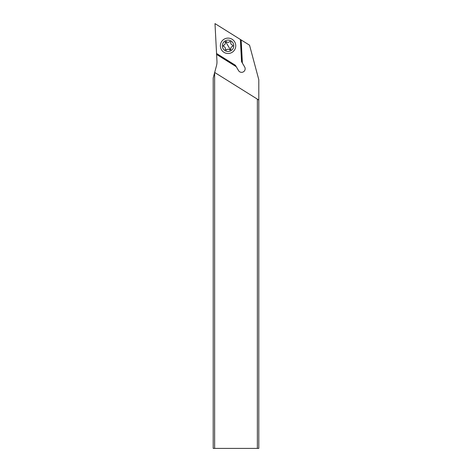 <?xml version="1.0" encoding="UTF-8"?>
<svg xmlns="http://www.w3.org/2000/svg" width="472" height="472" viewBox="0 0 472 472"><rect width="100%" height="100%" fill="white"/><g stroke="black" fill="none" stroke-linecap="round" stroke-linejoin="round"><path stroke-width="0.71" d="M214.63 72.641L213.202 77.963L213.202 448.4L214.63 448.4L214.63 72.641L216.495 65.679A14.248 14.248 0 0 0 216.961 61.248L216.601 54.433L236.248 66.711L235.392 65.26L216.554 53.489L216.601 54.433M214.677 72.464L258.798 100.035L258.798 448.4L214.63 448.4M257.37 99.144L257.37 448.4M258.798 100.035L258.798 79.697L249.552 45.2L241.174 39.961L242.384 63.095L244.667 66.971A3.564 3.564 0 0 1 241.599 72.34A3.564 3.564 0 0 1 238.531 70.588L236.248 66.711M242.384 63.095L241.534 61.643L240.366 39.459L214.99 23.6L216.554 53.489M240.366 39.459L241.847 62.174M241.174 39.961L240.661 39.642M235.705 65.791L216.571 53.837M221.433 49.707A7.694 7.694 0 0 0 231.97 52.427A7.694 7.694 0 0 0 234.69 41.896A7.694 7.694 0 0 0 224.159 39.17A7.694 7.694 0 0 0 221.433 49.707M223.156 48.693A5.699 5.699 0 0 0 230.955 50.71A5.699 5.699 0 0 0 232.973 42.905A5.699 5.699 0 0 0 225.173 40.887A5.699 5.699 0 0 0 223.156 48.693M230.814 42.569L230.725 41.943A0.832 0.832 0 0 1 230.814 42.569A1.971 1.971 0 0 0 232.224 44.964A0.832 0.832 0 0 1 232.236 46.569A1.971 1.971 0 0 0 230.867 48.982A0.832 0.832 0 0 1 229.486 49.796A1.971 1.971 0 0 0 226.713 49.82A0.832 0.832 0 0 1 225.315 49.029A1.971 1.971 0 0 0 223.905 46.639A0.832 0.832 0 0 1 223.893 45.035A1.971 1.971 0 0 0 225.256 42.616A0.832 0.832 0 0 1 226.643 41.801A1.971 1.971 0 0 0 229.416 41.778A0.832 0.832 0 0 1 230.725 41.943L230.631 41.813M229.746 41.577L229.416 41.778M226.643 41.801L225.522 41.772M229.486 49.796L230.489 49.914L225.64 41.684L225.244 42.25M223.893 45.035L223.403 46.256L223.905 46.639M225.333 48.126L225.404 49.654L226.713 49.82M225.315 49.029L225.404 49.654M230.885 49.348L230.607 49.831M232.796 45.495L232.419 46.492M232.725 45.341L232.224 44.964"/></g></svg>
